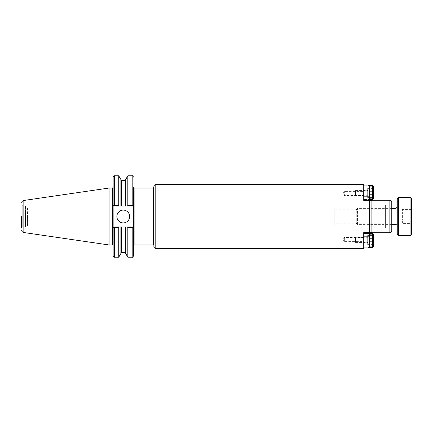 <?xml version="1.0" encoding="UTF-8"?>
<svg xmlns="http://www.w3.org/2000/svg" width="433" height="433" viewBox="0 0 433 433"><rect width="100%" height="100%" fill="white"/><g stroke="black" fill="none" stroke-linecap="round" stroke-linejoin="round"><path stroke-width="0.32" stroke-dasharray="2.17 1.62" d="M369.333 196.647L369.333 186.374L369.333 196.647L363.568 196.647L363.568 185.064L363.568 200.49L363.568 196.647L369.333 196.647L369.333 200.49L369.333 196.647M363.568 184.48L363.568 185.064L368.05 185.064L369.333 186.374L369.333 246.626L368.05 247.936L368.05 185.064M363.568 199.851L363.568 200.49L363.568 199.851L369.333 199.851L369.333 200.49L369.333 199.851L363.568 199.851M363.568 195.521L363.568 191.37L363.568 195.521L344.354 195.521L344.354 191.37L344.354 195.521L343.109 193.443L344.354 191.37L363.568 191.37M155.176 248.52L155.176 184.48M368.05 247.936L363.568 247.936L363.568 248.52M344.354 241.63L344.354 237.479L344.354 241.63L343.109 239.557L344.354 237.479L363.568 237.479L363.568 241.63L344.354 241.63M363.568 241.63L363.568 237.479M369.333 236.353L369.333 246.626L369.333 236.353L363.568 236.353L363.568 247.936L363.568 232.51L363.568 236.353L369.333 236.353L369.333 232.51L369.333 236.353M363.568 233.149L363.568 232.51L363.568 233.149L369.333 233.149L369.333 232.51L369.333 233.149L363.568 233.149M385.375 204.971L385.375 228.029L385.375 204.971L391.778 204.971L391.778 228.029L385.375 228.029M385.375 223.753L385.375 209.247L385.375 223.753L334.963 223.753L334.963 209.247L334.963 223.753L334.173 225.073L334.173 207.927L334.173 225.073L27.479 225.073L27.479 207.927L334.173 207.927L334.963 209.247L385.375 209.247M391.778 228.029L391.778 204.971M27.479 207.927L27.479 225.073M133.467 211.672L133.467 187.392M153.894 245.608L153.894 187.392L153.894 245.608M153.894 247.238L153.894 185.762M369.333 216.5L369.333 233.089L369.333 216.5M371.893 232.765L371.893 200.235M391.778 230.843L391.778 202.157M118.745 205.394L119.102 206.011L113.782 206.011L113.154 205.372L118.745 205.394L118.745 175.803M113.137 177.081L113.137 211.672L113.137 205.372L113.782 206.011L113.137 205.372L113.782 206.011L132.828 206.011L133.467 205.372L132.828 206.011L133.467 205.372L132.828 206.011L127.464 206.011L127.822 205.394L133.456 205.372M127.464 206.011L120.883 206.011L120.883 179.5M120.883 206.011L120.883 179.836L120.883 206.011L119.102 206.011M113.137 205.372L113.137 227.628L113.137 221.328L113.137 227.628L113.782 226.989L113.137 227.628L113.782 226.989L113.137 227.628L113.137 255.919M133.467 255.919L133.467 227.628L132.828 226.989L133.456 227.628L127.822 227.606L127.464 226.989L113.782 226.989L119.102 226.989L118.745 227.606L113.154 227.628M118.745 257.197L118.745 227.606M119.102 226.989L127.464 226.989M120.883 253.5L120.883 226.989M127.822 205.394L127.822 175.803M125.684 206.011L125.684 179.5M133.467 221.328L133.467 227.628L132.828 226.989L133.456 227.628M127.822 257.197L127.822 227.606M125.684 253.5L125.684 226.989M116.867 216.5A6.403 6.403 0 0 0 123.27 222.903A6.403 6.403 0 0 0 129.678 216.5A6.403 6.403 0 0 0 123.27 210.097A6.403 6.403 0 0 0 116.867 216.5M113.137 221.328L113.137 211.672L113.137 221.328M113.782 206.011L132.828 206.011M113.782 226.989L132.828 226.989M27.479 216.5L27.479 226.941L27.479 216.5M27.479 226.941A0.319 0.319 0 0 1 27.16 227.26L27.16 205.74L27.16 227.26L25.471 227.26L25.471 205.74L25.471 227.26L24.914 226.941L24.914 206.059L24.914 226.941L22.77 226.941L22.77 206.059L22.77 226.941A1.12 1.12 0 0 0 21.65 228.061L21.65 216.5M109.067 244.964L109.067 188.036M354.865 241.798L354.865 237.955L354.865 241.798L355.504 242.437L355.504 237.311L355.504 242.437L367.671 242.437L367.671 237.311L367.671 242.437M354.865 237.955L355.504 237.311L367.671 237.311M372.797 242.832L372.797 241.354L368.954 241.354L368.954 242.832L368.954 238.394L368.954 241.354L372.797 241.354L372.797 242.832L368.954 242.832M372.797 238.394L372.797 241.354L372.797 238.394L368.954 238.394L368.954 236.916L368.954 238.394L372.797 238.394L372.797 236.916L372.797 238.394M372.797 236.916L368.954 236.916M372.797 236.034L372.797 243.719L372.797 236.034L372.158 235.39L372.158 244.358L372.158 235.39L367.671 235.39L367.671 244.358L367.671 235.39M372.797 243.719L372.158 244.358L367.671 244.358M367.671 242.756L367.671 236.992L367.671 242.756L363.574 242.756L363.574 236.992L363.574 242.756M369.333 233.474L364.218 233.474L364.218 234.112L363.574 234.112L364.218 233.474L363.574 234.112L364.218 234.112L364.218 233.474L372.667 233.474L372.667 234.112L373.311 234.112L372.667 233.474M363.574 246.918L364.218 246.918L364.218 247.562L363.574 246.918L364.218 247.562L364.218 246.918L363.574 246.918L363.574 234.112L363.574 246.918M372.667 247.562L373.311 246.918L372.667 246.918L372.667 247.562L368.418 247.562M369.046 246.918L364.218 246.918L364.218 234.112L364.218 246.918L372.667 246.918L372.667 234.112L364.218 234.112L369.333 234.112M373.311 234.112L373.311 246.918M373.311 234.751L373.311 244.997L373.311 234.751L367.671 234.751L367.671 244.997L367.671 234.751M373.311 244.997L367.671 244.997M354.865 191.202L354.865 195.045L354.865 191.202L355.504 190.563L355.504 195.689L355.504 190.563L367.671 190.563L367.671 195.689L367.671 190.563M354.865 195.045L355.504 195.689L367.671 195.689M372.797 190.168L372.797 191.646L368.954 191.646L368.954 190.168L368.954 194.606L368.954 191.646L372.797 191.646L372.797 190.168L368.954 190.168M372.797 194.606L372.797 191.646L372.797 194.606L368.954 194.606L368.954 196.084L368.954 194.606L372.797 194.606L372.797 196.084L372.797 194.606M372.797 196.084L368.954 196.084M372.797 196.966L372.797 189.281L372.797 196.966L372.158 197.61L372.158 188.642L372.158 197.61L367.671 197.61L367.671 188.642L367.671 197.61M372.797 189.281L372.158 188.642L367.671 188.642M367.671 190.244L367.671 196.008L367.671 190.244L363.574 190.244L363.574 196.008L363.574 190.244M372.667 199.526L373.311 198.888L372.667 198.888L372.667 199.526L364.218 199.526L364.218 198.888L363.574 198.888L364.218 199.526L363.574 198.888L364.218 198.888L364.218 199.526L369.333 199.526M369.333 198.888L364.218 198.888L364.218 186.082L364.218 198.888L372.667 198.888L372.667 186.082L373.311 186.082L372.667 185.438L372.667 186.082L364.218 186.082L364.218 185.438L363.574 186.082L364.218 186.082L363.574 186.082L364.218 185.438L364.218 186.082L369.046 186.082M363.574 186.082L363.574 198.888L363.574 186.082M368.418 185.438L372.667 185.438M373.311 186.082L373.311 198.888M373.311 198.249L373.311 188.003L373.311 198.249L367.671 198.249L367.671 188.003L367.671 198.249M373.311 188.003L367.671 188.003M411.35 223.612L411.35 209.388L411.35 223.612L402.381 223.612L402.381 220.056L402.381 223.612M411.35 220.056L402.381 220.056L402.381 212.944L402.381 220.056L411.35 220.056M411.35 212.944L402.381 212.944L402.381 209.388L402.381 212.944L411.35 212.944M411.35 209.388L402.381 209.388M397.261 225.912L397.261 207.088L397.261 225.912M397.261 234.432L397.261 198.568M391.778 224.635L357.555 224.635L357.555 208.365L357.555 224.635L356.272 223.352L356.272 209.648L356.272 223.352M356.272 209.648L357.555 208.365L391.778 208.365M411.35 198.568L411.35 234.432M410.067 235.714L410.067 197.286M398.544 197.286L398.544 235.714M134.106 188.036L134.106 244.964M153.255 244.964L153.255 188.036M369.971 232.445L369.971 200.555M389.857 232.765L389.857 200.235M114.42 206.011L114.42 175.803M114.42 226.989L114.42 257.197M132.184 206.011L132.184 175.803M132.184 226.989L132.184 257.197M121.521 252.526L121.521 226.989M121.521 206.011L121.521 180.474M125.045 252.526L125.045 226.989M125.045 206.011L125.045 180.474M23.842 232.537L23.842 200.463M112.499 244.964L112.499 188.036M395.978 224.635L395.978 208.365M369.333 200.49L363.568 200.49L369.333 200.49M369.333 232.51L363.568 232.51L369.333 232.51M21.65 204.939L22.77 206.059L25.471 205.74L27.479 206.059M363.574 236.992L367.671 236.992M363.574 196.008L367.671 196.008"/><path stroke-width="0.65" d="M369.333 186.374L368.05 185.064L363.568 185.064L363.568 184.48L155.176 184.48L155.176 248.52L363.568 248.52L363.568 247.936L368.05 247.936L369.333 246.626L369.333 186.374M372.667 247.562L372.667 246.918L373.311 246.918L372.667 247.562L368.418 247.562L368.05 247.936L368.05 185.064L368.418 185.438L372.667 185.438L373.311 186.082L372.667 186.082L372.667 185.438M133.467 245.608L134.106 244.964L134.106 188.036A0.639 0.639 0 0 1 133.467 187.392L133.467 205.372L127.822 205.394L127.464 206.011L132.828 206.011L133.456 205.372M134.106 188.036L153.255 188.036L153.255 244.964A0.639 0.639 0 0 1 153.894 245.608M155.176 184.48L153.894 185.762L153.894 247.238L155.176 248.52M369.333 233.089A0.639 0.639 0 0 1 369.971 232.445L371.893 232.445M389.857 200.235L371.893 200.235L371.893 232.765L389.857 232.765A1.921 1.921 0 0 0 391.778 230.843L391.778 202.157C391.665 200.988 391.026 200.349 389.857 200.235L389.857 232.765M119.102 206.011L120.883 206.011L120.883 179.5L118.745 175.803L118.745 205.394L113.137 205.372L113.137 187.392L113.137 205.372L113.782 206.011L113.137 205.372L113.137 177.081C113.679 175.906 114.101 175.479 114.42 175.803L114.42 206.011L119.102 206.011L118.745 205.394M114.42 226.989L114.42 227.606L113.154 227.628L113.137 245.608L113.137 227.628L113.137 255.919C113.679 257.094 114.101 257.521 114.42 257.197L118.745 257.197L118.745 227.606L119.102 226.989L113.782 226.989L113.154 227.628L113.137 205.372M114.42 257.197L114.42 227.606L118.745 227.606M127.464 226.989L127.822 227.606L133.456 227.628L132.828 226.989L120.883 226.989L120.883 253.5L118.745 257.197M120.883 226.989L119.102 226.989M120.883 206.011L125.684 206.011L125.684 179.5L127.822 175.803L127.822 205.394M125.684 206.011L127.464 206.011M127.822 227.606L127.822 257.197L132.184 257.197C132.498 257.527 132.926 257.099 133.467 255.919L133.456 227.628M125.684 226.989L125.684 253.5L127.822 257.197M132.828 206.011L133.467 205.372L133.467 227.628L132.828 226.989M113.137 227.628L113.782 226.989M113.782 206.011L114.42 206.011M116.867 216.5A6.403 6.403 0 0 1 123.27 210.097A6.403 6.403 0 0 1 129.678 216.5A6.403 6.403 0 0 1 123.27 222.903A6.403 6.403 0 0 1 116.867 216.5M21.65 216.5L21.65 228.061M21.65 202.996C21.753 201.61 22.484 200.766 23.842 200.463L23.842 232.537A2.56 2.56 0 0 1 21.65 230.004M23.842 200.463L109.067 188.036L109.067 244.964L112.499 244.964A0.639 0.639 0 0 1 113.137 245.608M372.667 233.474L373.311 234.112L372.667 234.112L372.667 233.474L369.333 233.474M369.333 234.112L372.667 234.112L372.667 246.918L369.046 246.918M373.311 246.918L373.311 234.112M369.046 186.082L372.667 186.082L372.667 198.888L373.311 198.888L372.667 199.526L372.667 198.888L369.333 198.888M373.311 198.888L373.311 186.082M369.333 199.526L372.667 199.526M391.778 208.365L395.978 208.365L395.978 224.635A1.283 1.283 0 0 1 397.261 225.912M398.544 197.286L397.261 198.568L397.261 234.432L398.544 235.714L398.544 197.286L410.067 197.286L410.067 235.714L411.35 234.432L411.35 198.568L410.067 197.286M369.333 199.911L369.971 200.555L369.971 232.445M127.822 175.803L132.184 175.803L132.184 206.011M132.184 226.989L132.184 257.197M121.521 226.989L121.521 252.526L120.883 253.164M120.883 179.836L121.521 180.474L121.521 206.011M125.045 226.989L125.045 252.526L125.684 253.164M121.521 180.474L125.045 180.474L125.045 206.011M109.067 188.036L112.499 188.036L112.499 244.964M134.106 244.964L153.255 244.964M153.255 188.036L153.894 187.392M369.971 200.555L371.893 200.555M114.42 175.803L118.745 175.803M132.184 175.803C132.498 175.473 132.926 175.901 133.467 177.081M121.521 252.526L125.045 252.526M125.045 180.474L125.684 179.836M23.842 232.537L109.067 244.964M112.499 188.036L113.137 187.392M395.978 208.365L397.261 207.088M395.978 224.635L391.778 224.635M398.544 235.714L410.067 235.714"/></g></svg>
